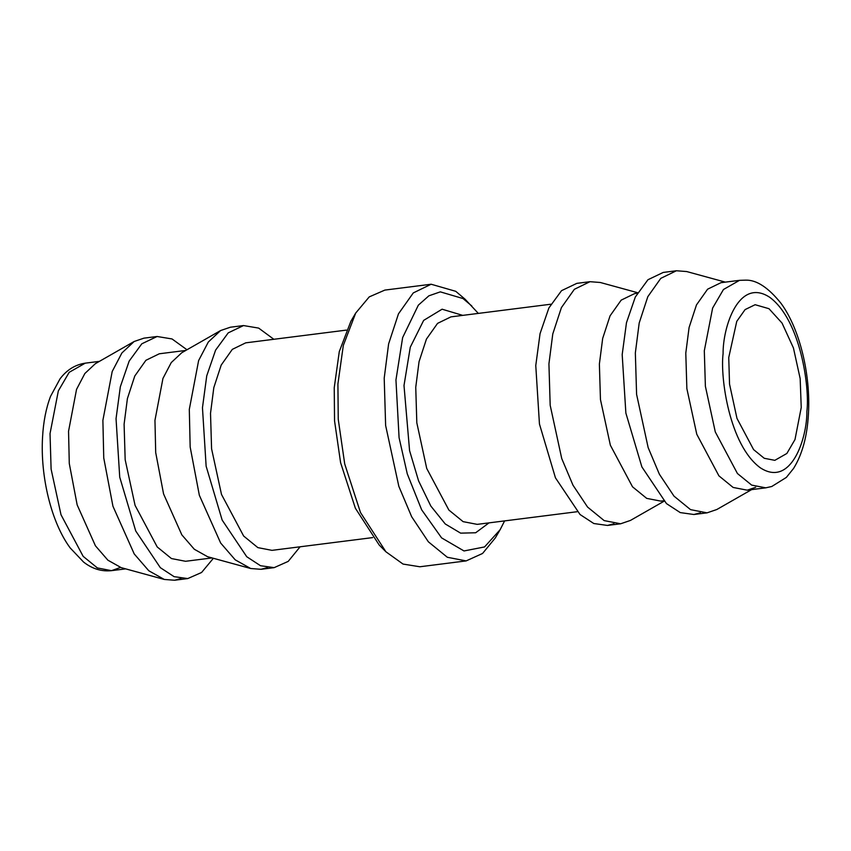 <?xml version="1.0" encoding="UTF-8"?>
<svg xmlns="http://www.w3.org/2000/svg" width="851" height="851" viewBox="0 0 851 851"><rect width="100%" height="100%" fill="white"/><g stroke="black" fill="none" stroke-linecap="round" stroke-linejoin="round"><path stroke-width="1.28" d="M728.743 357.537L729.541 384.163L736.977 418.405L753.582 449.594L764.241 458.285L774.835 460.338L786.867 453.466L794.994 439.541L801.238 407.512L800.163 378.578L793.44 347.985L782.048 323.082L768.985 308.7L755.135 304.711L745.093 309.594L736.753 321.37L728.743 357.537M186.975 349.761L172.019 338.943L157.105 336.496L143.947 338.155L134.16 341.496L95.355 363.685L84.845 373.515L76.537 389.396L68.548 431.255L69.282 463.497L77.154 504.877L95.418 545.789L107.896 560.192L121.172 567.638L164.286 579.446L174.593 580.244L181.061 578.531M755.645 487.315L747.252 490.176L733.137 487.453L718.925 475.858L696.778 434.265L686.863 388.62L685.789 353.122L689.097 327.454L696.49 304.892L707.596 289.191L720.988 282.681L739.508 280.341L723.467 289.5L712.627 308.062L704.309 350.772L705.383 386.269L715.287 431.925L737.434 473.518L751.656 485.102L765.772 487.836L771.772 486.495L786.345 477.422L793.558 468.465C802.323 454.296 807.28 436.042 808.45 413.714C810.748 374.844 799.823 328.922 781.048 303.381C768.304 287.521 756.507 279.777 745.646 280.149L739.508 280.341M134.16 341.496L121.895 352.974L112.204 371.493L102.886 420.341L103.748 457.955L112.938 506.228L134.235 553.958L148.797 570.766L164.286 579.446M751.603 489.633L716.84 509.504L707.053 512.845L690.576 509.653L673.992 496.133L659.376 474.22L648.154 447.605L636.591 394.353L635.346 352.931L639.197 322.986L647.813 296.68L660.78 278.362L676.407 270.756L686.714 271.554L725.339 282.128M157.105 336.496L141.809 343.804L129.171 361.079L120.331 386.79L116.044 418.671L119.725 477.134L135.734 530.981L160.318 567.66L174.093 576.659L187.752 578.574L201.581 572.489L213.378 558.288M700.362 512.791L693.895 514.504L680.236 512.589L666.461 503.59L641.877 466.912L625.868 413.065L622.187 354.601L626.474 322.72L635.314 297.01L647.951 279.734L663.248 272.426L676.407 270.756M185.816 350.431L159.297 353.782L145.904 360.303L134.788 376.004L127.405 398.555L124.097 424.224L125.171 459.721L135.075 505.377L157.222 546.959L171.445 558.554L185.561 561.288L212.08 557.926M273.841 339.283L258.661 328.103L243.524 325.561L230.366 327.22L220.579 330.56L181.763 352.74L171.253 362.579L162.945 378.45L154.956 420.32L155.701 452.562L163.573 493.942L181.827 534.854L194.315 549.257L207.58 556.703L250.694 568.511L261.012 569.308L267.48 567.596M663.567 500.771L660.844 501.122L646.717 498.388L632.506 486.793L610.358 445.211L600.455 399.555L599.381 364.058L602.678 338.39L610.071 315.838L621.177 300.137L634.58 293.616L637.303 293.276M220.579 330.56L208.314 342.028L198.623 360.558L189.305 409.395L190.167 447.009L199.347 495.293L220.654 543.023L235.206 559.83L250.694 568.511M664.025 501.239L630.421 520.44L620.634 523.78L604.157 520.599L587.573 507.068L572.968 485.166L561.734 458.551L550.182 405.289L548.927 363.877L552.778 333.932L561.405 307.615L574.361 289.297L589.988 281.692L600.306 282.489L637.622 292.712M243.524 325.561L228.217 332.869L215.59 350.144L206.74 375.855L202.464 407.735L206.133 466.199L222.143 520.046L246.737 556.724L260.512 565.724L274.171 567.638L288.202 561.394L300.105 546.789M613.943 523.727L607.476 525.439L593.817 523.525L580.052 514.525L555.458 477.847L539.449 424L535.768 365.536L540.055 333.656L548.895 307.945L561.532 290.67L576.829 283.362L589.988 281.692M346.389 330.103L245.705 342.847L232.312 349.367L221.207 365.068L213.814 387.62L210.516 413.288L211.58 448.785L221.494 494.431L243.641 536.024L257.853 547.618L271.98 550.352L372.664 537.598M577.159 511.717L477.209 524.365L463.093 521.642L448.871 510.047L426.723 468.454L416.82 422.798L415.745 387.301L419.054 361.643L426.436 339.081L437.552 323.38L450.945 316.87L550.895 304.211M489.006 522.876L475.645 532.769L460.625 533.141L445.243 523.961L430.819 506.037L418.586 480.889L409.576 450.636L404.002 385.503L410.278 347.197L423.66 320.391L442.095 309.2L462.731 315.37M431.138 284.234L384.843 290.095L369.238 296.893L355.686 313.083L350.889 321.263L339.283 351.601L334.23 387.769L334.549 420.862L340.602 462.71L355.378 508.249L379.216 545.044L385.897 551.767L403.034 564.064L419.862 566.766L466.157 560.905L447.328 557.267L428.372 541.81L411.682 516.77L398.842 486.357L385.631 425.489L384.205 378.152L388.609 343.932L398.459 313.859L413.278 292.925L431.138 284.234L455.753 291.319L465.103 299.233L478.336 313.402M504.611 520.897L500.111 529.737L484.549 546.938L464.008 550.959L441.595 537.885L421.649 509.802L407.278 473.879L399.076 437.68L395.949 379.95L402.64 337.581L418.352 305.147L428.883 295.818L440.318 291.861L463.029 298.552L471.784 305.956M355.686 313.083L343.315 345.442L337.911 384.014L338.251 419.32L344.719 463.955L360.484 512.525L385.897 551.767M500.111 529.737L495.314 537.917L482.56 553.469L466.157 560.905M723.095 353.654C722.765 327.539 738.54 277.011 769.602 297.212C800.546 319.742 809.907 387.599 806.876 411.395C807.205 437.51 791.43 488.038 760.368 467.837C729.424 445.307 720.063 377.45 723.095 353.654M50.028 433.606L58.347 390.886L69.186 372.323L85.228 363.164C75.165 364.696 66.772 369.908 60.038 378.833L50.507 396.428C46.028 408.32 43.369 421.936 42.55 437.286C40.242 476.305 51.251 522.408 70.165 547.906L83.568 562.054C92.216 568.819 101.524 571.691 111.492 570.659L97.376 567.936L83.153 556.341L61.006 514.749L51.103 469.103L50.028 433.606M120.491 567.447L111.492 570.659L125.661 568.872M99.397 361.367L85.228 363.164M747.252 490.176L765.772 487.836M174.593 580.244L187.752 578.574M693.895 514.504L707.053 512.845M261.012 569.308L274.171 567.638M607.476 525.439L620.634 523.78"/></g></svg>
